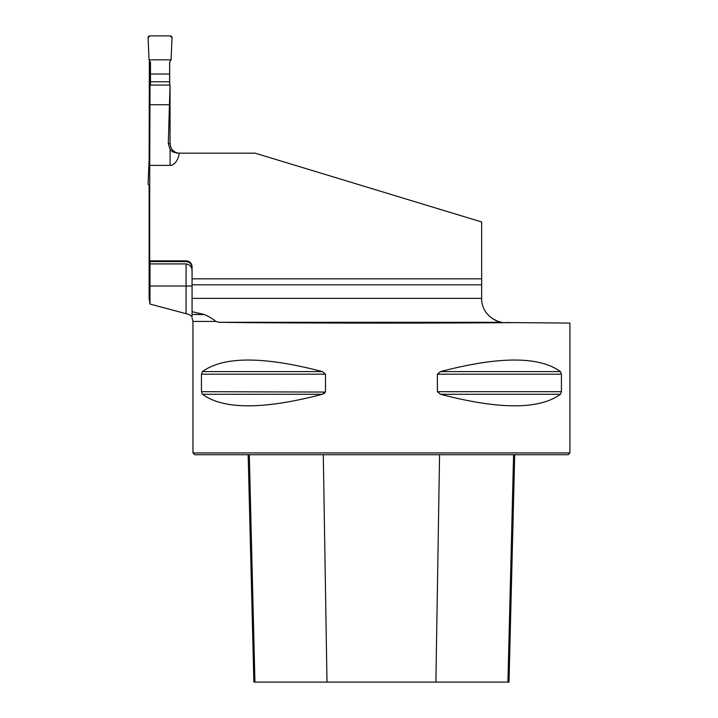 <?xml version="1.0" encoding="UTF-8"?>
<svg xmlns="http://www.w3.org/2000/svg" width="718" height="718" viewBox="0 0 718 718"><rect width="100%" height="100%" fill="white"/><g stroke="black" fill="none" stroke-linecap="round" stroke-linejoin="round"><path stroke-width="1.08" d="M149.12 185.316L149.12 298.212L149.981 304.055L189.094 314.493L192.065 316.674L192.065 311.702L204.316 314.493C209.773 317.015 213.596 319.322 215.813 321.431L219.313 322.292C276.717 323.199 433.412 323.369 514.707 322.615L569.913 323.1L569.913 452.941L192.963 452.941L192.963 321.431L215.813 321.431M169.681 62.215L169.681 85.074M149.353 60.357L149.12 161.424M481.661 221.979L481.661 278.826L192.065 278.826L192.065 266.854A5.986 5.986 0 0 0 186.079 260.876L149.721 260.876L149.721 165.382L170.076 165.382A16.694 9.576 90 0 0 179.294 153.176L255.186 153.176L481.661 221.979M192.065 311.702L192.065 284.804L481.661 284.804L481.661 278.826M481.661 284.804L481.661 298.607C481.446 313.874 495.689 322.104 502.187 322.292L219.313 322.292M489.173 316.019L492.79 318.828L497.61 321.17M499.773 321.817L498.391 321.431M192.065 267.814C191.769 264.08 189.776 262.007 186.079 261.594L150.026 261.594L150.026 260.876L150.017 263.91L186.079 263.91C189.992 264.574 191.993 266.961 192.065 271.054M149.972 61.425L149.972 102.037M149.981 304.055L150.017 263.91M179.653 153.176A9.576 9.576 0 0 1 170.848 147.369L170.067 143.6L170.04 85.074L150.026 85.074L149.721 165.382M150.026 261.594L150.035 260.948M170.04 85.074L168.299 143.6L170.067 143.6M170.076 165.382L170.076 149.506L172.661 151.875L177.175 153.176M170.076 149.506L168.299 143.6M201.453 374.186L202.449 371.601C223.558 356.191 263.533 356.191 322.382 371.601L325.496 374.186L325.496 391.678L322.382 394.272C263.533 409.673 223.558 409.673 202.449 394.272L201.453 391.678L201.453 374.186L325.496 374.186M561.422 391.678L560.426 394.272C539.317 409.673 499.342 409.673 440.493 394.272L437.379 391.678L437.379 374.186L440.493 371.601C499.342 356.191 539.317 356.191 560.426 371.601L561.422 374.186L561.422 391.678L437.379 391.678M202.449 394.272L322.382 394.272L324.599 393.231M325.442 392.064L201.453 391.678M505.382 322.535L514.707 322.615M569.913 452.941L568.117 454.736L194.757 454.736L192.963 452.941M248.159 454.736L253.867 682.1L508.999 682.1L514.716 454.736M149.954 104.711L169.592 104.711M192.065 278.826L192.065 284.804M204.316 314.493L192.065 314.493L192.065 316.674M150.484 85.074L150.484 62.304L149.048 59.836L148.088 37.776A1.795 1.795 0 0 1 149.882 35.9L170.229 35.9A1.795 1.795 0 0 1 172.015 37.776L171.055 59.836L169.627 62.304L169.627 85.074M149.721 185.477A1.795 1.795 0 0 1 148.088 183.611L149.048 161.55L149.721 160.383M169.627 81.762L150.484 81.762M169.627 74.017L150.484 74.017M171.055 59.836L172.015 37.776L170.229 35.9L149.882 35.9L148.088 37.776L149.048 59.836L171.055 59.836L149.048 59.836M192.065 298.365L481.661 298.365M326.986 682.1L323.297 454.736M254.935 682.1L249.299 454.736M507.931 682.1L513.576 454.736M435.889 682.1L439.569 454.736M202.449 371.601L322.382 371.601M440.493 371.601L560.426 371.601M437.379 374.186L561.422 374.186M440.493 394.272L560.426 394.272M186.079 313.667L186.079 286.006L149.981 286.006M192.065 286.006L186.079 286.006L186.079 263.91M186.079 261.594L186.079 260.876M192.963 321.431L192.02 317.868"/></g></svg>
